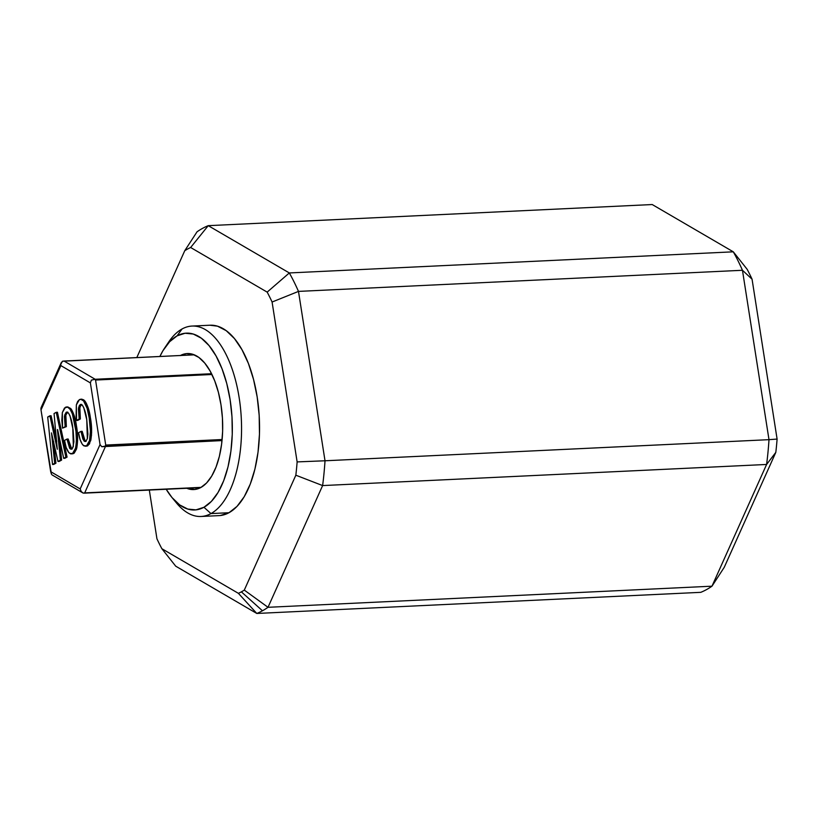 <?xml version="1.0" encoding="UTF-8"?>
<svg xmlns="http://www.w3.org/2000/svg" width="818" height="818" viewBox="0 0 818 818"><rect width="100%" height="100%" fill="white"/><g stroke="black" fill="none" stroke-linecap="round" stroke-linejoin="round"><path stroke-width="1.23" d="M268.007 607.304L244.296 590.105A177.005 83.324 87.3 0 1 241.361 591.843L262.466 610.77A197.435 92.945 -92.7 0 0 268.007 607.304L322.619 485.575L766.599 464.46L711.977 586.189L268.007 607.304A197.435 92.945 87.3 0 1 262.466 610.77A197.435 92.945 87.3 0 1 256.801 613.459L700.77 592.334A197.435 92.945 -92.7 0 0 711.977 586.189L268.007 607.304L244.296 590.105A177.005 83.324 87.3 0 1 241.361 591.843A177.005 83.324 87.3 0 1 238.396 593.336L161.872 548.714A177.005 83.324 87.3 0 1 156.944 538.806L149.316 490.064L156.944 538.806A177.005 83.324 87.3 0 0 161.872 548.714L238.396 593.336L256.801 613.459L700.77 592.334A197.435 92.945 87.3 0 0 711.977 586.189L724.267 567.273L775.812 452.374L724.267 567.273L711.977 586.189L766.599 464.46A197.435 92.945 -92.7 0 0 768.992 439.665L325.012 460.779L298.488 291.402L742.458 270.277L768.992 439.665L325.012 460.779A197.435 92.945 87.3 0 1 322.619 485.575L766.599 464.46L775.812 452.374A177.005 83.324 -92.7 0 0 777.1 439.072A177.005 83.324 87.3 0 1 775.812 452.374L766.599 464.46A197.435 92.945 87.3 0 0 768.992 439.665L777.1 439.072L752.059 279.194L777.1 439.072L768.992 439.665L742.458 270.277A197.435 92.945 -92.7 0 0 733.296 251.821L289.327 272.946L208.242 225.666L652.212 204.541L733.296 251.821L289.327 272.946A197.435 92.945 87.3 0 1 298.488 291.402L742.458 270.277L752.059 279.194A177.005 83.324 -92.7 0 0 747.141 269.286A177.005 83.324 87.3 0 1 752.059 279.194L742.458 270.277A197.435 92.945 87.3 0 0 733.296 251.821L747.141 269.286L733.296 251.821L652.212 204.541L208.242 225.666L289.327 272.946L267.169 292.118A177.005 83.324 87.3 0 1 272.087 302.026L297.128 461.904A177.005 83.324 87.3 0 1 295.84 475.207L244.296 590.105L295.84 475.207L322.619 485.575A197.435 92.945 -92.7 0 0 325.012 460.779L297.128 461.904L272.087 302.026L298.488 291.402L325.012 460.779L297.128 461.904A177.005 83.324 87.3 0 1 295.84 475.207L322.619 485.575L268.007 607.304M180.441 355.493A68.078 32.045 87.3 0 1 187.281 353.56A68.078 32.045 87.3 0 1 221.964 412.384A68.078 32.045 87.3 0 1 200.85 487.497L194.704 489.491L186.76 488.285A68.078 32.045 87.3 0 0 193.754 489.563A68.078 32.045 87.3 0 0 200.85 487.497L206.596 482.968L211.719 476.076L216.034 467.088L219.367 456.362L221.596 444.286L222.629 431.342L222.424 418.029L220.993 404.838L218.396 392.303L214.725 380.881L210.124 371.024L204.766 363.11L198.866 357.446L192.639 354.245L186.34 353.632L180.195 355.625M171.872 497.385L176.443 502.927A95.307 44.867 -92.7 0 0 210.972 513.581L203.948 507.272A88.508 41.667 87.3 0 1 171.872 497.385A88.508 41.667 87.3 0 1 166.197 489.256L171.995 497.538L179.674 504.9L187.762 509.062L195.952 509.87L203.948 507.272L211.412 501.383L218.079 492.426L223.692 480.749L228.028 466.802L230.921 451.107L232.261 434.276L231.995 416.965L230.134 399.828L226.76 383.519L221.985 368.683L216.003 355.871L209.04 345.585L201.371 338.212L193.283 334.051L185.083 333.253L177.097 335.85L182.066 328.969A95.307 44.867 -92.7 0 0 168.774 341.893L164.755 347.844A88.508 41.667 87.3 0 1 177.097 335.85L169.633 341.73L162.956 350.687L159.888 356.474A88.508 41.667 87.3 0 1 164.755 347.844M201.054 516.475L219.05 515.626A95.307 44.867 -92.7 0 0 228.979 512.722L210.972 513.581A95.307 44.867 87.3 0 1 201.054 516.475A95.307 44.867 87.3 0 1 174.152 499.972M166.78 345.053A95.307 44.867 87.3 0 1 182.066 328.969A95.307 44.867 87.3 0 1 191.995 326.065A95.307 44.867 87.3 0 1 240.543 408.427A95.307 44.867 87.3 0 1 210.972 513.581L228.979 512.722L237.016 506.383L244.204 496.741L250.236 484.164L254.909 469.133L258.028 452.242L259.47 434.113L259.183 415.472L257.179 397.006L253.539 379.45L248.406 363.468L241.964 349.675L234.469 338.601L226.208 330.666L217.496 326.178L209.889 325.216M202.578 228.355A197.435 92.945 87.3 0 1 208.242 225.666A197.435 92.945 -92.7 0 0 202.578 228.355A197.435 92.945 -92.7 0 0 197.036 231.811A197.435 92.945 87.3 0 1 202.578 228.355M136.811 357.568L184.745 250.727A177.005 83.324 87.3 0 1 190.635 247.496L267.169 292.118A177.005 83.324 87.3 0 1 272.087 302.026L298.488 291.402A197.435 92.945 -92.7 0 0 289.327 272.946L267.169 292.118L190.635 247.496L208.242 225.666L190.635 247.496A177.005 83.324 87.3 0 0 184.745 250.727L136.811 357.568M220.369 515.514L228.979 512.722A95.307 44.867 -92.7 0 0 258.539 407.569A95.307 44.867 -92.7 0 0 209.991 325.216L191.995 326.065M175.717 566.179L256.801 613.459A197.435 92.945 -92.7 0 0 262.466 610.77L241.361 591.843A177.005 83.324 87.3 0 1 238.396 593.336L256.801 613.459L175.717 566.179L161.872 548.714L175.717 566.179M210.972 513.581A95.307 44.867 -92.7 0 0 239.183 397.865A95.307 44.867 -92.7 0 0 182.066 328.969L177.097 335.85A88.508 41.667 87.3 0 1 230.134 399.828A88.508 41.667 87.3 0 1 203.948 507.272L210.972 513.581M197.036 231.811L184.745 250.727L197.036 231.811M64.049 361.035L194.285 354.838L62.516 361.229L64.049 361.035L95.164 379.266L64.049 361.035M84.203 493.162L200.604 487.62L83.16 493.09L84.694 492.896L105.634 446.107L222.026 440.575L101.78 446.72L100.041 444.563L90.379 382.896L91.36 380.145L94.735 379.327L95.553 380.043L211.944 374.501L95.553 380.043L105.727 445.064L95.553 380.043L95.164 379.266L91.36 380.145L90.379 382.896L100.041 444.563L80.184 488.939L81.227 491.495L83.16 493.09L52.055 474.91M201.085 487.354L84.694 492.896L105.634 446.107L101.78 446.72L100.041 444.563L80.184 488.939L50.675 471.649L51.503 474.307L41.012 409.982L50.675 471.649L80.184 488.939L81.227 491.495L83.16 493.09L201.085 487.354M222.128 439.522L105.727 445.064L105.185 446.066L105.727 445.064L222.128 439.522M211.555 373.724L95.164 379.266L211.555 373.724M41.074 407.732L41.012 409.982L60.869 365.605L90.379 382.896L60.869 365.605L60.818 364.235L60.869 365.605L41.012 409.982L40.9 408.56M61.094 362.977L62.516 361.229L60.818 364.235L61.197 362.752L41.023 407.824M56.739 441.352L51.094 415.749L49.898 415.8L57.28 449.276L54.06 413.519L56.248 412.323L65.88 457.15L67.076 457.098L57.444 412.262L56.248 412.323L57.444 412.262L67.076 457.098L63.692 458.356L57.628 429.542L60.409 460.156L57.996 461.475L51.503 432.896L54.714 463.274L52.526 464.481L47.71 417.006L51.094 415.749L56.739 441.352M53.722 464.419L55.921 463.223L53.61 441.403L55.921 463.223L54.714 463.274L55.921 463.223L52.526 464.481L53.722 464.419M59.203 461.413L61.606 460.094L59.458 438.233L61.606 460.094L57.996 461.475L59.203 461.413M64.888 458.295L67.076 457.098L63.692 458.356L64.888 458.295M65.757 421.607L65.849 415.094L67.7 412.067M72.056 449.133L70.512 447.61M70.062 446.628L68.17 439.01L66.964 439.072L69.878 448.53L71.851 448.99L73.344 446.372L72.751 427.415C72.066 421.597 70.645 416.812 68.477 413.049L66.207 412.231L64.653 415.145L65.154 426.699L62.526 428.141L66.35 426.638L65.972 423.755M70.951 453.448L72.833 453.786L74.233 453.111L76.493 449.123M71.892 453.826L72.833 453.786M76.739 448.192C77.996 440.871 77.874 433.305 76.391 425.503L75.195 425.564C76.677 433.366 76.79 440.933 75.532 448.254L76.739 448.192L75.532 448.254L72.557 453.489L73.753 453.428L71.176 453.908L73.753 453.428L76.739 448.192L77.618 440.493L75.972 423.029L72.352 410.984M71.8 410.022L71.299 409.235M67.413 412.17L66.207 412.231L67.413 412.17L65.849 415.094L64.653 415.145L65.849 415.094L66.35 426.638L62.526 428.141L62.342 412.558L65.44 407.272L66.657 406.924L70.767 408.54L69.561 408.591C72.403 412.804 74.285 418.458 75.195 425.564L76.391 425.503C75.481 418.397 73.61 412.742 70.767 408.54L67.669 406.883M79.643 408.785L80.491 405.585L81.698 404.378M86.064 441.444L84.52 439.92M84.07 438.939L82.178 431.331L80.972 431.383L83.886 440.851L85.859 441.311L87.352 438.683L86.759 419.726C86.074 413.918 84.653 409.123 82.485 405.36L80.215 404.542L78.651 407.456L79.162 419.01L76.534 420.452L80.358 418.959L79.98 416.065M84.96 445.759L87.311 445.963L89.53 443.826L91.534 435.104M85.9 446.137L86.841 446.107M91.626 432.804L89.98 415.35L86.36 403.294M85.808 402.333L83.784 399.879L81.677 399.194M79.765 413.928L79.591 410.217M80.839 404.368L79.285 405.646L78.446 408.816L79.162 419.01L76.534 420.452L76.35 404.869L76.105 416.526L76.534 420.452L77.73 420.401L80.358 418.959L79.162 419.01L80.358 418.959L79.857 407.405L78.651 407.456L79.857 407.405L81.422 404.491L80.215 404.542L81.422 404.491M85.757 441.352L83.886 440.851L85.082 440.79L82.178 431.331L80.972 431.383L78.569 432.702L80.972 431.383L82.853 438.969L84.356 441.291L85.859 441.311L85.144 441.526M82.874 445.002C80.675 442.078 79.234 437.978 78.569 432.702L80.144 439.736L82.086 443.939L83.763 445.82L86.565 445.8L85.184 446.219L82.874 445.002M85.184 446.219L87.761 445.749L86.565 445.8L87.761 445.749L90.747 440.513L89.54 440.565L86.565 445.8L88.334 443.888L89.54 440.565L90.747 440.513C91.994 433.182 91.882 425.626 90.399 417.814L89.203 417.875C90.686 425.677 90.798 433.243 89.54 440.565L90.44 431.127L89.203 417.875L90.399 417.814C89.489 410.718 87.618 405.053 84.775 400.851L83.569 400.912C86.411 405.114 88.293 410.769 89.203 417.875L87.117 408.325L83.569 400.912L84.775 400.851L81.872 399.174L80.665 399.235L83.569 400.912L81.534 399.358L79.448 399.593L80.665 399.235M76.35 404.869L79.448 399.593L77.618 401.515L76.35 404.869M80.215 404.542L81.943 404.808L83.692 407.384L86.759 419.726L87.915 434.123L87.352 438.683L85.859 441.311M66.831 412.057L68.477 413.049L70.021 415.892L73.099 429.777L73.917 441.812L72.73 448.029L70.859 449.194L69.878 448.53L71.074 448.479L69.591 448.131L66.964 439.072L68.17 439.01L71.749 449.031M71.135 449.215L71.851 448.99M64.561 440.391L66.964 439.072L64.561 440.391L66.135 447.426L68.865 452.691C66.667 449.767 65.236 445.667 64.561 440.391M71.176 453.908L68.865 452.691L70.696 453.878L73.037 453.172L74.326 451.577L75.818 446.976L76.422 440.554L75.951 431.26L72.383 413.847L70.092 409.286L67.526 407.047L64.469 408.039L62.342 412.558L61.841 420.237L62.526 428.141L65.154 426.699L64.438 416.505L66.207 412.231M70.767 408.54L66.657 406.924M65.88 457.15L63.692 458.356L57.413 429.654L60.409 460.156L57.996 461.475L51.503 432.896L54.714 463.274L52.526 464.481L47.71 417.006L49.898 415.8L57.28 449.276L54.06 413.519L56.248 412.323L65.88 457.15"/></g></svg>
